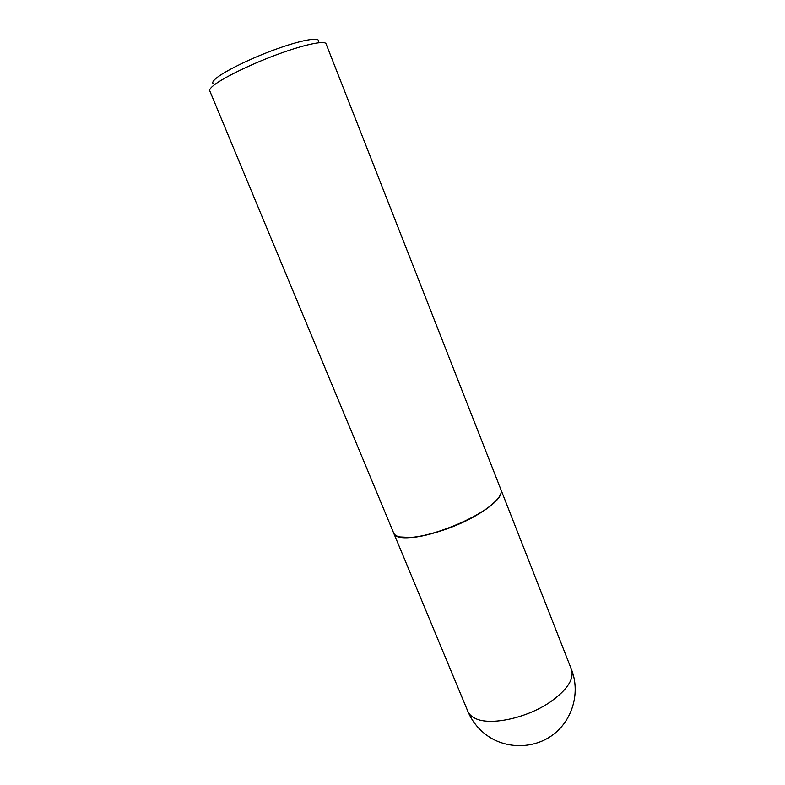<?xml version="1.0" encoding="UTF-8"?>
<svg xmlns="http://www.w3.org/2000/svg" width="785" height="785" viewBox="0 0 785 785"><rect width="100%" height="100%" fill="white"/><g stroke="black" fill="none" stroke-linecap="round" stroke-linejoin="round"><path stroke-width="1.18" d="M393.717 533.143L393.766 533.26C396.052 544.103 443.702 534.408 475.985 515.568C494.344 504.716 502.704 496.169 501.036 489.918L571.451 669.428C574.414 678.937 567.369 689.77 550.324 701.947C526.686 718.344 489.447 726.105 474.954 718.246C471.402 716.499 469.018 714.183 467.821 711.298L393.766 533.26M393.668 533.025C394.453 534.879 396.464 536.184 399.702 536.94L410.015 537.45C432.525 536.469 475.386 519.15 492.264 504.215C499.348 498.082 502.243 493.245 500.948 489.683L326.06 43.823C324.892 40.143 303.648 44.657 276.134 54.921C248.649 65.145 220.84 78.961 212.637 86.242C210.311 88.293 209.35 89.814 209.752 90.815L393.668 533.025M213.53 83.907C212.009 83.073 212.647 81.395 215.473 78.863C223.509 71.582 252.23 57.56 278.498 48.307C304.835 38.985 321.968 36.689 318.121 42.331M400.016 537.058L410.29 537.568C432.702 536.587 475.347 519.356 492.146 504.49C496.228 501.016 498.926 497.886 500.241 495.119M467.821 711.298C471.922 721.042 478.291 729.069 486.916 735.368C506.462 749.528 534.938 749.067 554.024 733.965C573.178 718.923 580.243 691.595 571.451 669.428"/></g></svg>
